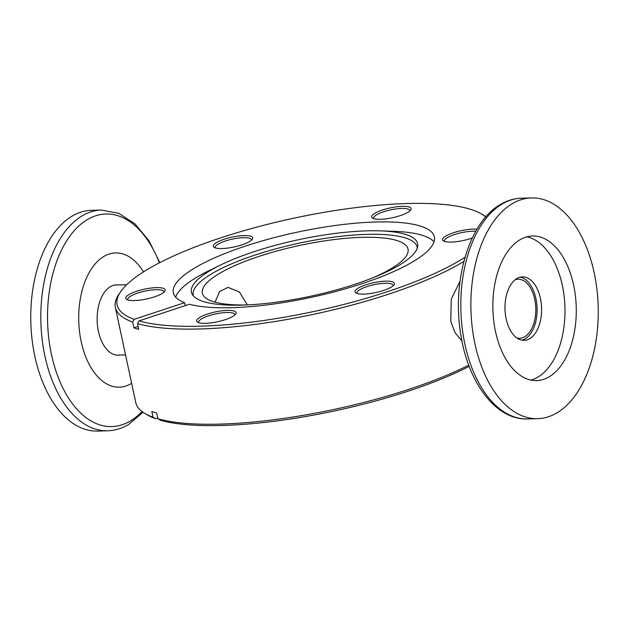 <?xml version="1.0" encoding="UTF-8"?>
<svg xmlns="http://www.w3.org/2000/svg" width="629" height="629" viewBox="0 0 629 629"><rect width="100%" height="100%" fill="white"/><g stroke="black" fill="none" stroke-linecap="round" stroke-linejoin="round"><path stroke-width="0.94" d="M120.218 355.047A35.193 20.285 -91.6 0 1 118.425 355.236A35.193 20.285 -91.6 0 1 97.55 326.066A35.193 20.285 -91.6 0 1 110.287 286.73A35.193 20.285 -91.6 0 1 116.444 284.874A35.193 20.285 -91.6 0 1 118.244 284.961M131.626 383.289A67.146 38.707 -91.6 0 1 131.06 383.627A67.146 38.707 -91.6 0 1 81.172 341.61A67.146 38.707 -91.6 0 1 103.809 256.483A67.146 38.707 -91.6 0 1 143.498 271.893M107.614 430.794L97.55 431.077A110.413 63.647 -91.6 0 1 32.063 339.55A110.413 63.647 -91.6 0 1 72.028 216.164A110.413 63.647 -91.6 0 1 91.323 210.33L101.395 210.047A110.413 63.647 -91.6 0 0 82.092 215.881A110.413 63.647 -91.6 0 0 42.127 339.267A110.413 63.647 -91.6 0 0 107.614 430.794C114.934 430.558 121.932 428.451 128.615 424.481L143.035 412.254M460.011 281.328L451.26 299.137L450.781 321.38L455.074 332.765L461.945 340.957M215.047 302.156L219.6 291.494L228.075 287.39L239.39 291.982L247.378 304.908M371.747 278.254A105.169 26.269 -12.1 0 0 408.032 249.068A105.169 26.269 -12.1 0 0 361.989 237.353A105.169 26.269 -12.1 0 0 254.022 258.087A105.169 26.269 -12.1 0 0 202.365 293.161A105.169 26.269 -12.1 0 0 247.425 304.908M251.411 240.207A18.493 4.623 -12.1 0 0 251.403 239.759A18.493 4.623 -12.1 0 0 243.305 237.699A18.493 4.623 -12.1 0 0 218.216 244.06A18.493 4.623 -12.1 0 0 215.236 247.512A18.493 4.623 -12.1 0 0 215.409 247.928M222.1 248.534A20.152 5.032 167.9 0 1 214.222 247.417A20.152 5.032 167.9 0 1 221.031 240.372A20.152 5.032 167.9 0 1 243.863 235.592A20.152 5.032 167.9 0 1 252.292 239.256A20.152 5.032 167.9 0 1 222.1 248.534M134.598 300.552A20.152 5.032 167.9 0 1 126.72 299.435A20.152 5.032 167.9 0 1 133.537 292.391A20.152 5.032 167.9 0 1 156.362 287.618A20.152 5.032 167.9 0 1 164.79 291.274A20.152 5.032 167.9 0 1 134.598 300.552M163.91 292.226A18.493 4.623 -12.1 0 0 163.902 291.777A18.493 4.623 -12.1 0 0 155.803 289.717A18.493 4.623 -12.1 0 0 136.815 293.366A18.493 4.623 -12.1 0 0 127.734 299.53A18.493 4.623 -12.1 0 0 127.915 299.947M205.471 323.33A20.152 5.032 167.9 0 1 197.592 322.213A20.152 5.032 167.9 0 1 204.401 315.168A20.152 5.032 167.9 0 1 227.234 310.396A20.152 5.032 167.9 0 1 235.663 314.052A20.152 5.032 167.9 0 1 205.471 323.33M234.782 315.003A18.493 4.623 -12.1 0 0 234.774 314.555A18.493 4.623 -12.1 0 0 226.676 312.495A18.493 4.623 -12.1 0 0 207.688 316.143A18.493 4.623 -12.1 0 0 198.607 322.307A18.493 4.623 -12.1 0 0 198.78 322.724M363.845 294.089A20.152 5.032 167.9 0 1 355.959 292.972A20.152 5.032 167.9 0 1 362.776 285.928A20.152 5.032 167.9 0 1 385.608 281.155A20.152 5.032 167.9 0 1 394.037 284.811A20.152 5.032 167.9 0 1 363.845 294.089M393.156 285.763A18.493 4.623 -12.1 0 0 393.149 285.314A18.493 4.623 -12.1 0 0 385.05 283.254A18.493 4.623 -12.1 0 0 366.062 286.903A18.493 4.623 -12.1 0 0 356.981 293.067A18.493 4.623 -12.1 0 0 357.154 293.484M475.76 231.291A18.493 4.623 -12.1 0 0 472.552 231.236A18.493 4.623 -12.1 0 0 447.455 237.597A18.493 4.623 -12.1 0 0 444.483 241.049A18.493 4.623 -12.1 0 0 444.656 241.465M472.285 238.006A20.152 5.032 167.9 0 1 451.347 242.071A20.152 5.032 167.9 0 1 443.461 240.954A20.152 5.032 167.9 0 1 450.278 233.909A20.152 5.032 167.9 0 1 473.11 229.129A20.152 5.032 167.9 0 1 476.963 229.231M380.474 219.293A20.152 5.032 167.9 0 1 372.588 218.177A20.152 5.032 167.9 0 1 379.405 211.124A20.152 5.032 167.9 0 1 402.238 206.351A20.152 5.032 167.9 0 1 410.666 210.015A20.152 5.032 167.9 0 1 380.474 219.293M409.786 210.967A18.493 4.623 -12.1 0 0 409.778 210.518A18.493 4.623 -12.1 0 0 401.679 208.451A18.493 4.623 -12.1 0 0 382.691 212.099A18.493 4.623 -12.1 0 0 373.61 218.271A18.493 4.623 -12.1 0 0 373.783 218.688M469.187 366.369A191.019 47.718 167.9 0 1 221.99 425.479A191.019 47.718 167.9 0 1 160.285 420.219L157.903 418.765A193.229 48.268 -12.1 0 0 220.354 424.103A193.229 48.268 -12.1 0 0 468.731 365.158M366.982 230.851A115.657 28.895 167.9 0 1 380.01 230.851A115.657 28.895 167.9 0 1 417.687 246.497A115.657 28.895 167.9 0 1 356.124 283.899A115.657 28.895 167.9 0 1 242.071 305.112A115.657 28.895 167.9 0 1 192.505 294.773A115.657 28.895 167.9 0 1 220.457 265.061A115.657 28.895 167.9 0 1 366.982 230.851M380.01 230.851L392.944 231.275A133.466 33.337 167.9 0 1 434.026 241.788M193.598 296.157A114.454 28.588 167.9 0 1 247.653 257.591A114.454 28.588 167.9 0 1 367.006 234.373A114.454 28.588 167.9 0 1 417.263 248.211M485.73 217.013A191.019 47.718 -12.1 0 0 481.728 214.119A191.019 47.718 -12.1 0 0 407.01 203.521A191.019 47.718 -12.1 0 0 120.823 291.494A191.019 47.718 -12.1 0 0 134.166 319.351L184.612 302.675A133.466 33.337 167.9 0 1 173.352 292.823A133.466 33.337 167.9 0 1 238.91 248.313A133.466 33.337 167.9 0 1 375.93 221.998A133.466 33.337 167.9 0 1 434.356 236.866A133.466 33.337 167.9 0 1 368.798 281.375A133.466 33.337 167.9 0 1 231.779 307.691A133.466 33.337 167.9 0 1 189.447 304.232L138.993 320.908A191.019 47.718 -12.1 0 0 200.706 326.168A191.019 47.718 -12.1 0 0 465.02 257.269M481.728 214.119L484.236 215.629A193.229 48.268 167.9 0 1 485.965 216.746M463.872 261.444A193.229 48.268 167.9 0 1 199.959 328.967A193.229 48.268 167.9 0 1 137.507 323.636L138.742 329.384A193.229 48.268 -12.1 0 1 133.906 327.835L132.68 322.079A193.229 48.268 167.9 0 1 115.366 307.439A193.229 48.268 167.9 0 1 119.156 293.892L120.823 291.494M132.68 322.079L134.166 319.351M184.612 302.675L185.248 305.615M175.672 297.171A133.466 33.337 167.9 0 1 208.828 270.745L220.457 265.061M115.366 307.439L135.762 402.568A193.229 48.268 -12.1 0 0 144.764 413.371A193.229 48.268 -12.1 0 0 153.067 417.216L155.457 418.662L157.714 417.915M157.903 418.765L156.668 413.017A193.229 48.268 167.9 0 1 151.841 411.468L153.067 417.216M138.993 320.908L137.507 323.636M155.457 418.662A191.019 47.718 167.9 0 1 147.272 414.881L144.764 413.371M133.906 327.835L138.105 326.443M515.23 279.677A29.539 17.022 -91.6 0 1 517.95 279.213A29.539 17.022 -91.6 0 1 534.729 299.262A29.539 17.022 -91.6 0 1 519.609 338.268A29.539 17.022 -91.6 0 1 516.873 337.962M516.849 278.561A31.741 18.296 88.4 0 0 505.354 314.036A31.741 18.296 88.4 0 0 524.185 340.344A31.741 18.296 88.4 0 0 529.736 338.669A31.741 18.296 88.4 0 0 541.223 303.194A31.741 18.296 88.4 0 0 522.392 276.886A31.741 18.296 88.4 0 0 516.849 278.561M521.921 340.171A31.741 18.296 88.4 0 0 525.223 338.795A31.741 18.296 88.4 0 0 536.907 305.262A31.741 18.296 88.4 0 0 520.152 277.185M556.972 412.836A110.413 63.647 88.4 0 0 596.937 289.45A110.413 63.647 88.4 0 0 531.45 197.923A110.413 63.647 88.4 0 0 512.155 203.757A110.413 63.647 88.4 0 0 472.19 327.143A110.413 63.647 88.4 0 0 537.677 418.67A110.413 63.647 88.4 0 0 556.972 412.836M519.884 239.822A72.319 41.687 88.4 0 0 493.71 320.641A72.319 41.687 88.4 0 0 536.6 380.592A72.319 41.687 88.4 0 0 549.243 376.771A72.319 41.687 88.4 0 0 575.417 295.952A72.319 41.687 88.4 0 0 532.527 236.001A72.319 41.687 88.4 0 0 519.884 239.822M530.947 380.081A72.319 41.687 88.4 0 0 537.968 377.086A72.319 41.687 88.4 0 0 564.622 301.126A72.319 41.687 88.4 0 0 526.905 236.826M159.365 262.859A106.325 61.288 88.4 0 0 87.282 219.631A106.325 61.288 88.4 0 0 51.444 354.434A106.325 61.288 88.4 0 0 130.439 420.966A106.325 61.288 88.4 0 0 142.036 411.531M527.605 418.953C496.257 420.274 468.558 383.336 460.994 335.752C451.512 282.633 468.621 222.399 500.385 204.519C507.068 200.549 514.066 198.442 521.386 198.206A110.413 63.647 88.4 0 0 502.084 204.04A110.413 63.647 88.4 0 0 462.118 327.426A110.413 63.647 88.4 0 0 527.605 418.953L537.677 418.67M125.541 354.898L116.624 355.149M126.688 284.725L114.651 285.063M159.813 262.631L148.971 240.765L135.125 223.971L118.944 213.404L101.395 210.047M521.386 198.206L531.45 197.923"/></g></svg>

